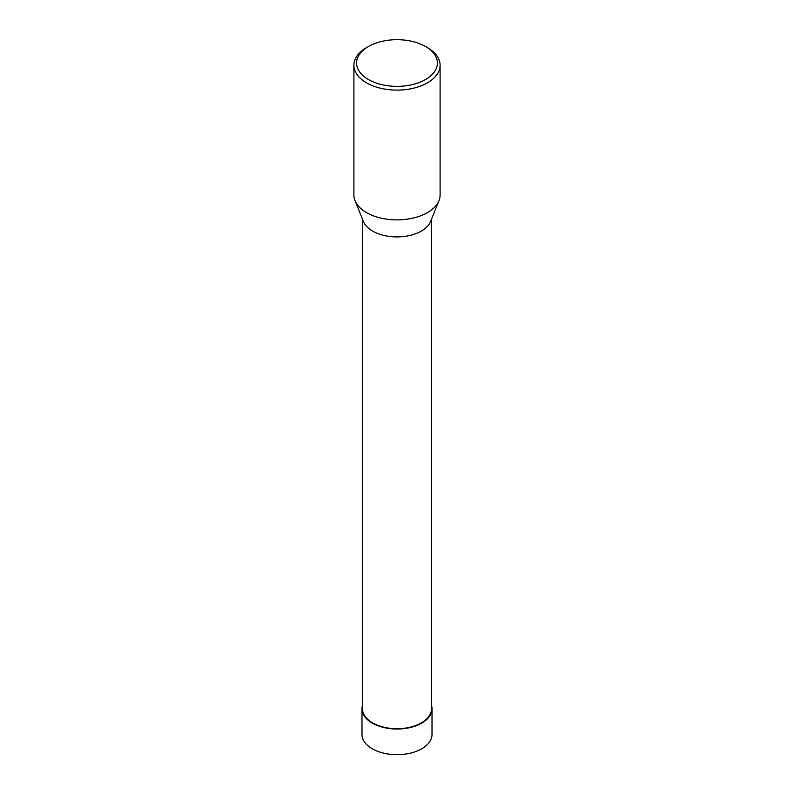 <?xml version="1.0" encoding="UTF-8"?>
<svg xmlns="http://www.w3.org/2000/svg" width="794" height="794" viewBox="0 0 794 794"><rect width="100%" height="100%" fill="white"/><g stroke="black" fill="none" stroke-linecap="round" stroke-linejoin="round"><path stroke-width="1.19" d="M431.479 219.273L431.479 708.804A34.479 19.91 180 0 1 410.2 727.195A34.479 19.91 180 0 1 372.614 722.877A34.479 19.91 180 0 1 362.521 708.804L362.521 219.273M355.017 200.634L363.414 221.496A34.479 19.91 0 0 0 372.614 231.074A34.479 19.91 0 0 0 406.478 236.136A34.479 19.91 0 0 0 430.586 221.496L438.983 200.634A43.104 24.882 180 0 1 397 219.888A43.104 24.882 180 0 1 355.017 200.634A43.104 24.882 180 0 1 353.896 194.996L353.896 65.227A43.104 24.882 180 0 1 366.52 47.63L368.426 46.528A40.405 23.334 180 0 1 425.574 46.528L425.574 46.528A40.405 23.334 180 0 1 425.574 79.529A40.405 23.334 180 0 1 368.426 79.529A40.405 23.334 180 0 1 368.426 46.528M427.48 47.63L425.574 46.528L427.48 47.63A43.104 24.882 180 0 1 440.104 65.227L440.104 194.996A43.104 24.882 180 0 1 438.983 200.634M440.104 65.227A43.104 24.882 180 0 1 397 90.109A43.104 24.882 180 0 1 353.896 65.227M361.985 708.804L361.985 734.47A35.015 20.217 0 0 0 372.237 748.762A35.015 20.217 0 0 0 410.399 753.149A35.015 20.217 0 0 0 432.015 734.47L432.015 708.804A35.015 20.217 180 0 1 410.399 727.483A35.015 20.217 180 0 1 372.237 723.096A35.015 20.217 180 0 1 361.985 708.804A35.015 20.217 180 0 1 362.521 705.29M431.479 705.29A35.015 20.217 180 0 1 432.015 708.804M416.84 725.091L416.225 725.706"/></g></svg>
